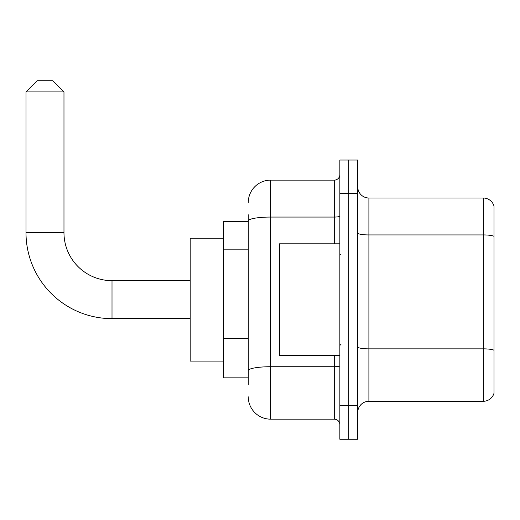 <?xml version="1.0" encoding="UTF-8"?>
<svg xmlns="http://www.w3.org/2000/svg" width="520" height="520" viewBox="0 0 520 520"><rect width="100%" height="100%" fill="white"/><g stroke="black" fill="none" stroke-linecap="round" stroke-linejoin="round"><path stroke-width="0.78" d="M248.274 242.457L248.274 214.767L248.274 221.468L223.697 221.468L223.697 377.839L248.274 377.839M248.274 384.54L248.274 214.767M248.274 202.475A22.34 22.34 0 0 1 270.608 180.141L270.608 419.166L334.276 419.166A5.583 5.583 0 0 1 339.859 424.749A5.583 5.583 0 0 0 334.276 419.166L334.276 355.498M339.859 405.762L339.859 439.27L348.797 439.27L348.797 405.762L348.797 439.27L357.734 439.27L357.734 405.762L348.797 405.762L348.797 193.544L348.797 405.762L339.859 405.762L339.859 193.544L348.797 193.544L348.797 160.037L348.797 193.544L357.734 193.544L357.734 405.762M357.734 193.544L357.734 160.037L339.859 160.037L339.859 193.544M270.608 180.141L334.276 180.141A5.583 5.583 0 0 0 339.859 174.551M248.274 374.485L248.274 345.215M270.608 419.166A22.34 22.34 0 0 1 248.274 396.825M357.734 412.464A11.167 11.167 0 0 1 368.901 401.291L483.275 401.291L483.275 198.01L368.901 198.01A11.167 11.167 0 0 1 357.734 186.843A11.167 11.167 0 0 0 368.901 198.01L368.901 401.291M494 206.05A11.167 11.167 0 0 0 483.275 198.01A11.167 11.167 0 0 1 494 206.05L494 393.25A11.167 11.167 0 0 1 483.275 401.291M190.19 318.637L112.008 318.637A86.008 86.008 0 0 1 26 232.635L26 91.897L37.167 80.73L52.806 80.73L63.973 91.897L26 91.897M112.008 318.637L112.008 280.663A48.029 48.029 0 0 1 63.973 232.635L63.973 91.897M223.697 238.219L190.19 238.219L190.19 361.082L223.697 361.082M339.859 243.802L279.546 243.802L279.546 355.498L339.859 355.498M248.274 249.158L223.697 249.158M248.274 338.513L223.697 338.513M339.859 365.762A5.583 0.969 0 0 1 334.276 366.73L270.608 366.73A22.34 3.881 180 0 0 248.274 370.611M248.274 220.935A22.34 3.881 180 0 1 270.608 217.061L334.276 217.061L334.276 180.141M334.276 243.802L334.276 217.061A5.583 0.969 0 0 0 339.859 216.086M494 236.327A11.167 1.937 180 0 0 483.275 234.93L368.901 234.93A11.167 1.937 -0 0 1 357.734 232.993M494 350.253A11.167 1.937 180 0 0 483.275 348.855L368.901 348.855A11.167 1.937 0 0 1 357.734 346.918M26 232.635L63.973 232.635M190.19 280.663L112.008 280.663M340.977 254.976L339.859 253.858M340.977 344.331L339.859 345.449"/></g></svg>
